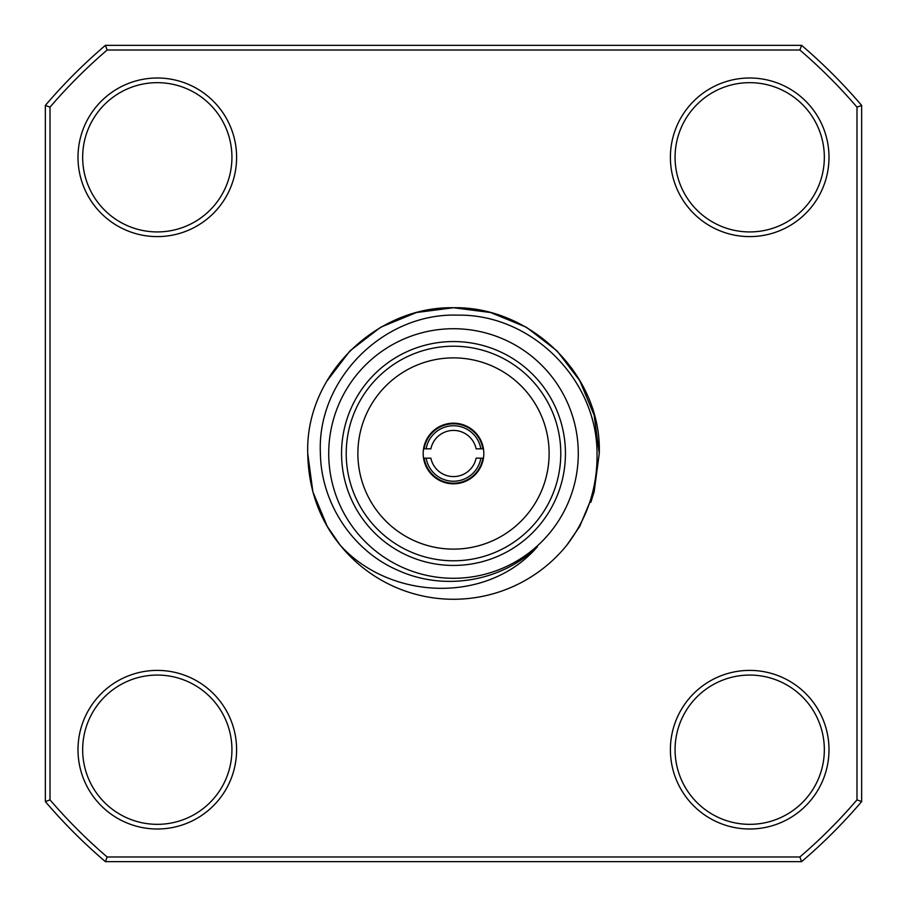 <?xml version="1.0" encoding="UTF-8"?>
<svg xmlns="http://www.w3.org/2000/svg" width="907" height="907" viewBox="0 0 907 907"><rect width="100%" height="100%" fill="white"/><g stroke="black" fill="none" stroke-linecap="round" stroke-linejoin="round"><path stroke-width="1.36" d="M307.734 453.625L312.892 491.923L327.257 526.389L340.091 545.073L327.257 526.389L312.87 491.866L307.734 453.5L312.87 491.866L327.257 526.389L340.091 545.073L327.257 526.389L312.87 491.866L307.734 453.5L312.87 491.866L327.257 526.389L340.091 545.073L327.257 526.389L312.87 491.866L307.734 453.5L312.87 491.866L327.257 526.389L340.091 545.073L327.257 526.389L312.87 491.866L307.734 453.5C305.171 375.079 376.144 306.271 453.5 307.734C530.856 306.271 601.829 375.079 599.266 453.5C601.829 375.079 530.856 306.271 453.5 307.734C376.144 306.271 305.171 375.079 307.734 453.5C305.171 375.079 376.144 306.271 453.5 307.734C530.856 306.271 601.829 375.079 599.266 453.5C601.829 375.079 530.856 306.271 453.5 307.734C376.144 306.271 305.171 375.079 307.734 453.5C305.171 375.079 376.144 306.271 453.5 307.734C530.856 306.271 601.829 375.079 599.266 453.5C601.829 375.079 530.856 306.271 453.5 307.734C376.144 306.271 305.171 375.079 307.734 453.5C305.171 375.079 376.144 306.271 453.5 307.734C530.856 306.271 601.829 375.079 599.266 453.5C601.829 375.079 530.856 306.271 453.5 307.734C376.144 306.271 305.171 375.079 307.734 453.5C305.171 375.079 376.144 306.271 453.5 307.734C530.856 306.271 601.829 375.079 599.266 453.5L594.13 415.134L579.743 380.611L571.727 368.231M586.988 394.942L579.743 380.611L557.045 350.896L526.389 327.257L490.585 312.53L453.5 307.734L416.415 312.53L380.611 327.257L349.955 350.896L327.257 380.611M340.091 545.073A145.766 145.766 0 0 0 566.852 545.152C587.464 518.067 597.52 487.512 597.033 453.5C597.18 379.772 531.695 313.901 457.661 315.148C383.831 312.575 316.656 379.296 320.398 453.5C321.123 503.283 352.721 551.331 398.819 570.684C444.385 591.16 501.492 581.727 537.363 546.751C487.592 604.368 390.089 600.479 340.091 545.073C319.23 519.348 308.448 488.828 307.734 453.5L312.87 491.866L327.257 526.389L340.091 545.073L327.257 526.389L312.87 491.866L307.734 453.5C305.171 375.079 376.144 306.271 453.5 307.734C530.856 306.271 601.829 375.079 599.266 453.5L594.13 491.866L579.743 526.389L566.852 545.152L579.743 526.389L594.13 491.866L599.266 453.5L594.13 491.866L579.743 526.389L566.852 545.152L579.743 526.389L594.13 491.866L599.266 453.5L594.13 491.866L579.743 526.389L566.852 545.152L579.743 526.389L594.13 491.866L599.266 453.5L594.13 491.866L579.743 526.389L566.852 545.152L579.743 526.389L594.13 491.866L599.266 453.5L594.13 491.866L579.743 526.389L566.852 545.152L579.743 526.389L594.13 491.866L599.266 453.5M590.842 502.331L594.278 491.299M307.734 453.5L312.87 491.866L327.257 526.389M578.281 453.5A124.781 124.781 0 0 0 453.5 328.719A124.781 124.781 0 0 0 328.719 453.5A124.781 124.781 0 0 0 453.5 578.281A124.781 124.781 0 0 0 578.281 453.5M341.554 453.5A111.946 111.946 0 0 0 453.5 565.446A111.946 111.946 0 0 0 565.446 453.5A111.946 111.946 0 0 0 453.5 341.554A111.946 111.946 0 0 0 341.554 453.5M346.213 453.5A107.287 107.287 0 0 0 453.5 560.787A107.287 107.287 0 0 0 560.787 453.5A107.287 107.287 0 0 0 453.5 346.213A107.287 107.287 0 0 0 346.213 453.5M357.88 453.5A95.62 95.62 0 0 0 453.5 549.12A95.62 95.62 0 0 0 549.12 453.5A95.62 95.62 0 0 0 453.5 357.88A95.62 95.62 0 0 0 357.88 453.5M675.069 749.704A74.635 74.635 0 0 0 749.704 824.338A74.635 74.635 0 0 0 824.338 749.704A74.635 74.635 0 0 0 749.704 675.069A74.635 74.635 0 0 0 675.069 749.704M828.998 749.704A79.294 79.294 0 0 1 749.704 828.998A79.294 79.294 0 0 1 670.398 749.704A79.294 79.294 0 0 1 749.704 670.398A79.294 79.294 0 0 1 828.998 749.704M82.662 749.704A74.635 74.635 0 0 0 157.296 824.338A74.635 74.635 0 0 0 231.931 749.704A74.635 74.635 0 0 0 157.296 675.069A74.635 74.635 0 0 0 82.662 749.704M236.602 749.704A79.294 79.294 0 0 1 157.296 828.998A79.294 79.294 0 0 1 78.002 749.704A79.294 79.294 0 0 1 157.296 670.398A79.294 79.294 0 0 1 236.602 749.704M82.662 157.296A74.635 74.635 0 0 0 157.296 231.931A74.635 74.635 0 0 0 231.931 157.296A74.635 74.635 0 0 0 157.296 82.662A74.635 74.635 0 0 0 82.662 157.296M236.602 157.296A79.294 79.294 0 0 1 157.296 236.602A79.294 79.294 0 0 1 78.002 157.296A79.294 79.294 0 0 1 157.296 78.002A79.294 79.294 0 0 1 236.602 157.296M675.069 157.296A74.635 74.635 0 0 0 749.704 231.931A74.635 74.635 0 0 0 824.338 157.296A74.635 74.635 0 0 0 749.704 82.662A74.635 74.635 0 0 0 675.069 157.296M828.998 157.296A79.294 79.294 0 0 1 749.704 236.602A79.294 79.294 0 0 1 670.398 157.296A79.294 79.294 0 0 1 749.704 78.002A79.294 79.294 0 0 1 828.998 157.296M861.65 105.416L861.65 801.584A536.422 536.422 0 0 1 801.584 861.65L105.416 861.65A536.422 536.422 0 0 1 45.35 801.584L45.35 105.416A536.422 536.422 0 0 1 105.416 45.35L801.584 45.35A536.422 536.422 0 0 1 861.65 105.416L856.99 107.139A531.763 531.763 0 0 0 799.861 50.01L107.139 50.01A531.763 531.763 0 0 0 50.01 107.139L45.35 105.416M50.01 107.139L50.01 799.861A531.763 531.763 0 0 0 107.139 856.99L799.861 856.99L801.584 861.65M861.65 801.584L856.99 799.861L856.99 107.139M799.861 856.99A531.763 531.763 0 0 0 856.99 799.861M801.584 45.35L799.861 50.01M105.416 45.35L107.139 50.01M50.01 799.861L45.35 801.584M107.139 856.99L105.416 861.65M429.328 471.799A30.316 30.316 0 0 1 435.201 429.328A30.316 30.316 0 0 1 477.672 435.201A30.316 30.316 0 0 1 471.799 477.672A30.316 30.316 0 0 1 429.328 471.799M377.255 511.208A95.62 95.62 0 0 1 395.792 377.255A95.62 95.62 0 0 1 529.745 395.792A95.62 95.62 0 0 1 511.208 529.745A95.62 95.62 0 0 1 377.255 511.208M430.882 458.16A23.094 23.094 0 0 0 476.118 458.16L480.857 458.16A27.754 27.754 0 0 1 426.143 458.16L430.882 458.16M426.143 458.16L424.136 458.16A29.738 29.738 0 0 0 482.864 458.16L480.857 458.16M482.864 448.84A29.738 29.738 0 0 0 424.136 448.84L426.143 448.84A27.754 27.754 0 0 1 480.857 448.84L482.864 448.84M480.857 448.84L476.118 448.84A23.094 23.094 0 0 0 430.882 448.84L426.143 448.84"/></g></svg>
